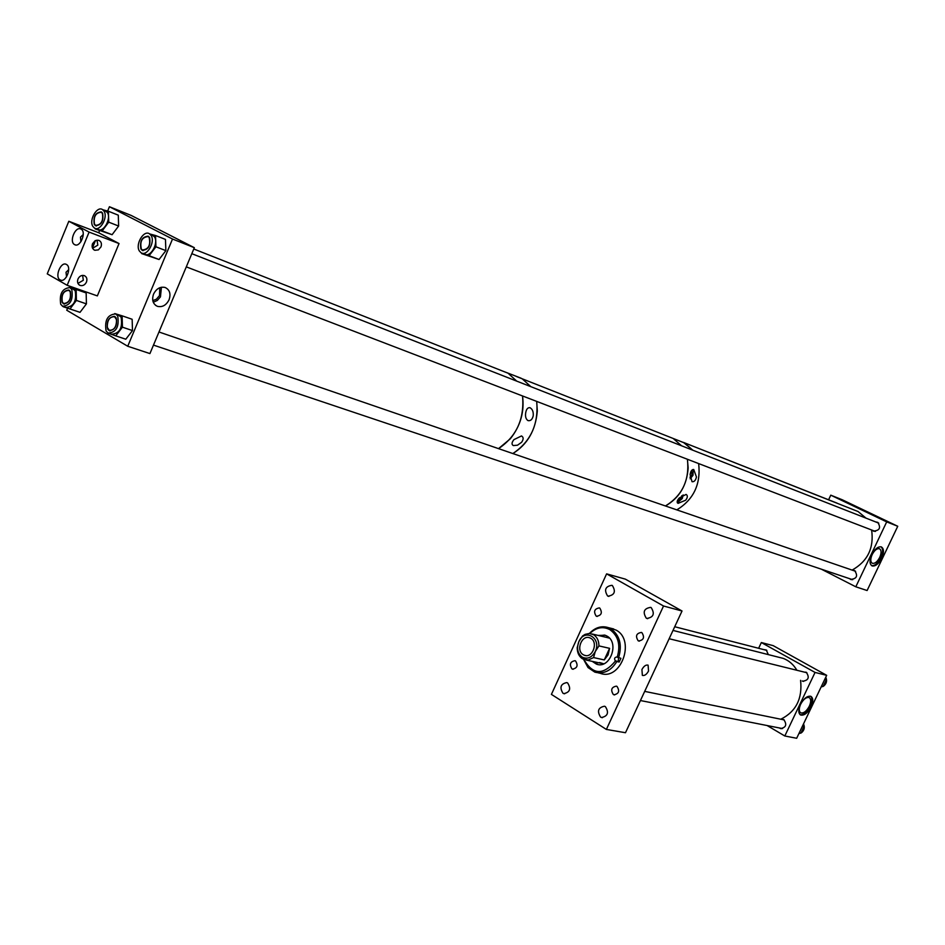 <?xml version="1.0" encoding="UTF-8"?>
<svg xmlns="http://www.w3.org/2000/svg" width="945" height="945" viewBox="0 0 945 945"><rect width="100%" height="100%" fill="white"/><g stroke="black" fill="none" stroke-linecap="round" stroke-linejoin="round"><path stroke-width="1.42" d="M596.141 616.069C593.354 611.486 594.429 608.769 599.366 607.907L599.791 608.107C602.579 612.679 601.504 615.396 596.578 616.282L596.141 616.069M638.147 640.745C635.241 636.056 636.339 633.28 641.442 632.429L641.891 632.642C644.809 637.32 643.722 640.096 638.631 640.97L638.147 640.745M607.576 595.941C603.926 589.904 605.367 586.361 611.911 585.309L612.36 585.522C616.022 591.535 614.593 595.078 608.072 596.177L607.576 595.941M646.285 618.184C642.482 612.017 643.947 608.415 650.692 607.363L651.176 607.6C655.003 613.742 653.55 617.357 646.817 618.443L646.285 618.184M571.926 668.847C569.197 664.347 570.213 661.63 574.973 660.685L575.552 660.957C578.293 665.434 577.289 668.162 572.528 669.131L571.926 668.847M562.948 693.228C559.405 687.405 560.692 683.849 566.811 682.573L567.65 682.963C571.217 688.763 569.941 692.331 563.822 693.642L562.948 693.228M613.305 694.469C610.446 689.874 611.474 687.098 616.388 686.141L617.026 686.436C619.896 691.019 618.869 693.807 613.966 694.788L613.305 694.469M600.583 717.078C596.886 711.124 598.197 707.51 604.493 706.21L605.402 706.636C609.112 712.554 607.812 716.18 601.54 717.515L600.583 717.078M648.542 671.009L648.093 665.15C645.896 664.618 643.84 666.083 641.927 669.556L642.364 675.391C644.573 675.935 646.64 674.47 648.542 671.009M551.408 694.386L606.383 729.434L663.532 606.005L606.607 573.863L551.408 694.386M663.532 606.005L682.03 611.002L625.484 732.729L606.383 729.434M606.607 573.863L625.377 579.143L682.03 611.002M592.243 661.37L596.437 664.122C609.773 669.592 619.849 642.801 606.962 636.068L605.308 635.288L598.09 635.406M604.67 635.075L599.047 635.631M593.2 661.583L598.031 664.524M609.525 638.194L607.068 637.532M583.561 659.362L588.014 667.548L594.866 672.143C603.666 674.399 611.002 670.867 616.861 661.535L619.176 662.043L620.9 658.299L617.215 657.177C620.77 645.022 618.337 635.855 609.915 629.665C602.934 626.098 596.248 627.374 589.857 633.493M618.597 657.779C622.365 645.01 619.826 635.371 610.966 628.862L608.545 627.693C601.599 625.472 595.22 627.385 589.396 633.457M598.362 672.875L600.051 673.23C620.593 681.546 635.961 640.356 616.105 630.102L610.198 628.106M616.861 661.535L615.337 660.85C614.014 658.689 614.498 657.401 616.813 656.976L617.215 657.177M583.975 659.539C592.81 675.037 603.312 675.498 615.49 660.933M599.555 662.539L603.76 663.803M619.176 662.043L618.266 661.5L618.538 657.755M582.498 658.807C578.978 656.444 577.218 652.711 577.194 647.62L578.872 641.608C584.636 627.823 601.918 638.088 595.279 651.518C591.818 657.637 587.459 659.504 582.203 657.106C577.549 653.444 576.438 648.282 578.872 641.608L582.51 636.032L585.109 634.367L589.337 633.457L593.566 634.697C597.11 637.024 598.906 640.757 598.941 645.896L609.596 648.341L608.084 654.838L604.257 659.929L593.578 657.566L588.274 660.012L582.498 658.807M593.578 657.566L595.279 651.518L598.941 645.896M583.278 654.743L584.423 655.275C592.444 658.606 598.551 642.411 590.814 638.324L589.786 637.84C581.766 634.426 575.552 650.573 583.278 654.743M604.257 659.929L609.596 648.341M800.474 704.521C803.864 698.355 807.337 695.626 810.857 696.335C813.302 697.989 813.373 701.497 811.082 706.86C807.691 713.038 804.219 715.755 800.675 715.022C798.265 713.369 798.194 709.872 800.474 704.521M800.096 714.656C803.628 715.129 807.03 712.376 810.278 706.399C812.369 701.627 812.499 698.237 810.645 696.241M802.21 680.955L802.766 681.203C808.518 680.353 809.7 677.4 806.298 672.344L805.778 672.108M768.32 654.601L766.265 649.983L763.82 649.617M779.389 727.969L780.511 728.548C786.063 727.567 787.161 724.602 783.807 719.653L781.043 719.275M809.333 706.187C811.2 701.804 811.141 698.934 809.144 697.575C806.25 696.985 803.415 699.217 800.628 704.273C798.773 708.655 798.832 711.526 800.805 712.873C803.711 713.475 806.546 711.242 809.333 706.187M758.634 648.282L761.339 642.541L773.199 645.648L826.674 675.332L796.67 738.269L784.811 735.99L767.139 725.547M784.811 735.99L815.051 672.438L826.674 675.332M815.051 672.438L761.339 642.541M825.776 677.211C827.265 680.542 826.639 683.436 823.922 685.881L823.178 686.342M825.363 678.085L826.32 679.821L823.119 686.46L821.299 686.602M821.548 686.082L823.119 686.46M824.725 679.431L826.32 679.821M822.894 686.483L821.146 686.92M803.51 723.905C804.951 727.178 804.384 730.036 801.809 732.446L801.053 732.942M803.085 724.803L803.994 726.374L800.994 733.072L799.057 733.261M799.305 732.741L800.994 733.072M802.482 726.067L803.994 726.374M800.734 733.096L798.915 733.556M780.818 719.228C795.973 711.632 802.565 698.674 800.58 680.341M796.871 670.241C793.528 664.559 789.016 660.614 783.334 658.417L778.16 657.106M169.084 299.754C166.237 305.27 162.339 307.468 157.39 306.334C152.925 304.077 151.637 300.002 153.551 294.119C156.362 288.638 160.225 286.429 165.139 287.481C169.698 289.725 171.021 293.812 169.084 299.754M153.279 302.246L157.319 300.451L160.461 296.872L161.418 287.245M152.795 300.604L156.362 299.246L159.516 295.561L159.776 287.729M109.419 206.731L172.522 239.038L194.339 247.684L131.166 215.425L109.419 206.731L107.647 211.042M99.568 230.627L98.693 232.742L68.82 221.272L47.25 273.861L67.178 285.307L89.09 232.092L68.82 221.272M95.504 240.491L92.433 247.933M75.765 288.331L75.411 289.205M67.579 308.2L66.741 310.232L127.74 346.26L172.522 239.038M194.339 247.684L149.924 353.584L127.74 346.26M872.318 530.251L873.44 531.078C879.677 530.617 881.118 527.712 877.763 522.361L875.672 521.923M837.187 503.283L834.081 501.949M849.567 578.671L850.606 579.391C856.808 578.824 858.154 575.895 854.646 570.603L852.496 570.237M879.724 557.396C881.614 552.86 881.496 549.966 879.393 548.691C876.877 548.324 874.456 550.297 872.129 554.644C870.25 559.168 870.357 562.062 872.448 563.326C874.964 563.716 877.385 561.732 879.724 557.396M881.709 558.223C884.177 552.317 884.024 548.537 881.272 546.883C878.011 546.399 874.857 548.986 871.81 554.632C869.365 560.527 869.495 564.307 872.223 565.96C875.495 566.468 878.661 563.881 881.709 558.223M871.55 565.594C874.81 565.925 877.917 563.338 880.87 557.81C883.114 552.589 883.197 548.927 881.118 546.836M821.394 569.209L855.804 586.798L886.693 521.888L830.773 495.168L828.6 499.787M886.693 521.888L897.75 526.27L867.108 590.53L855.804 586.798M897.75 526.27L842.089 499.704L830.773 495.168M525.668 412.941C526.306 409.185 527.735 407.437 529.98 407.697C532.448 409.09 533.535 411.772 533.228 415.765C532.354 419.415 530.665 421.033 528.149 420.631C525.975 419.391 525.136 416.828 525.668 412.941M513.962 439.614L521.486 435.94C523.636 437.192 523.672 439.319 521.581 442.307L517.494 445.201L513.312 445.579C511.434 444.445 511.647 442.461 513.962 439.614M498.523 448.639C516.525 436.507 524.534 418.954 522.538 395.967C524.593 411.642 520.518 425.911 510.324 438.787L498.523 448.639M193.784 249.007L508.079 373.216L516.702 381.118L508.079 373.216L502.291 370.924L521.191 378.26M512.851 453.553C530.771 441.575 538.721 424.187 536.689 401.401L537.303 410.981C535.685 430.211 527.534 444.398 512.851 453.553M865.974 518.12L858.084 511.54L683.459 442.414L692.815 450.198L684.475 442.933L673.206 438.48L681.569 445.792L673.206 438.48L522.242 378.815L530.842 386.67L522.242 378.815L516.478 376.535M685.657 500.224C687.736 497.46 687.877 495.523 686.082 494.424L679.278 497.98C676.963 500.602 676.561 502.397 678.061 503.354L685.657 500.224M677.305 502.764L682.302 498.511L683.117 494.885M696.453 476.989L693.748 469.547C691.882 469.381 690.677 471.082 690.122 474.626L692.024 481.69C694.162 482.009 695.638 480.438 696.453 476.989M690.133 478.82L693.016 475.276L693.157 469.452M676.821 509.887C693.701 499.515 700.977 484.076 698.65 463.57C700.977 484.076 693.701 499.515 676.821 509.887M665.434 505.977C682.396 495.499 689.72 479.93 687.405 459.258L688.149 467.94C686.92 485.305 679.349 497.991 665.434 505.977M673.206 438.48L667.643 436.271L673.206 438.48M689.956 477.272L691.941 474.874L691.492 470.61M677.4 500.826L681.227 498.133L681.77 495.712M852.106 570.095C867.628 561.365 874.137 547.994 871.621 529.98M858.084 511.54L852.886 509.485M62.335 302.105L63.658 303.499C69.091 302.991 71.253 299.069 70.166 291.71L68.867 290.351C63.433 290.824 61.26 294.745 62.335 302.105M116.518 319.623L114.593 316.74C109.679 316.575 107.234 320.107 107.269 327.348L109.207 330.254C114.121 330.407 116.554 326.864 116.518 319.623M94.465 224.119L95.61 225.335C101.245 224.922 103.513 220.953 102.414 213.464L101.28 212.271C95.658 212.66 93.378 216.618 94.465 224.119M149.145 237.431L148.211 236.581C141.986 237.148 139.706 241.329 141.36 249.114L142.317 249.988C148.53 249.385 150.81 245.192 149.145 237.431M80.927 241.707L80.467 237.148L83.266 234.514M100.997 246.869C102.001 243.668 101.221 241.459 98.67 240.254L95.15 240.668L92.539 243.68C91.547 246.858 92.315 249.055 94.843 250.283L98.374 249.882L100.997 246.869M92.586 248.263L97.807 245.145L97.028 240.077M66.54 276.838L66.032 272.243L68.701 269.668M86.468 282.047C87.448 278.988 86.727 276.838 84.306 275.609C81.589 274.948 79.474 276.094 77.974 279.023C76.994 282.059 77.703 284.197 80.101 285.437C82.829 286.122 84.944 284.988 86.468 282.047M77.951 283.394L83.314 280.263L82.628 275.373M80.975 229.103C75.446 225.701 68.796 241.755 74.549 244.578L74.596 244.613C80.077 248.086 86.822 232.021 81.069 229.151L80.975 229.103M66.433 264.458L66.433 264.458C60.929 260.95 54.337 277.05 60.09 279.897L60.149 279.921C65.642 283.405 72.233 267.246 66.433 264.458M67.178 285.307L97.347 295.903L119.035 243.55L89.09 232.092M119.035 243.55L98.693 232.742M106.1 331.01L108.096 333.077C116.2 332.439 119.401 326.722 117.688 315.949L115.739 313.929C107.635 314.52 104.422 320.213 106.1 331.01M109.325 333.49L111.522 334.223C119.625 333.585 122.815 327.88 121.09 317.13L117.924 314.685M113.648 316.433L114.758 316.421C108.722 316.847 106.348 321.064 107.6 329.061L109.077 330.596C115.077 330.124 117.452 325.895 116.176 317.91L114.735 316.41M114.806 313.575L122.106 315.819L122.437 327.171L115.727 335.865L108.51 333.266M115.727 335.865L125.791 339.22L132.489 330.585L132.146 319.28L122.106 315.819M132.489 330.585L122.437 327.171M109.998 330.904L109.124 330.207M92.811 226.339L94.453 228.076C99.898 231.868 108.167 217.456 104.08 211.231L102.485 209.554C97.016 205.726 88.759 220.079 92.811 226.339M95.539 228.489L97.819 229.375C103.277 233.167 111.522 218.779 107.435 212.566L104.753 210.451M100.477 211.963L101.493 211.975M102.615 213.192L101.434 211.94C95.516 212.353 93.13 216.499 94.264 224.39L95.469 225.666C101.387 225.229 103.761 221.071 102.615 213.192M95.185 228.395L102.19 230.875L108.722 222.158L108.415 211.243L103.43 209.92M102.19 230.875L112.101 234.703L118.621 226.032L118.302 215.176L108.415 211.243M118.621 226.032L108.722 222.158M112.101 234.703L95.197 228.938M96.343 225.997L95.587 225.323M139.364 250.98L141.1 252.799C146.877 256.804 155.5 242.026 151.141 235.541L149.464 233.793C143.675 229.741 135.052 244.46 139.364 250.98M142.329 253.26L144.49 254.087C150.267 258.091 158.878 243.349 154.507 236.864L151.613 234.632M147.255 236.226L148.377 236.25C142.128 236.581 139.636 240.833 140.888 248.996L142.175 250.33C148.4 249.964 150.881 245.7 149.617 237.549L148.365 236.238M141.715 253.083L149.109 255.705L155.937 246.787L155.535 235.518L150.125 234.053M149.109 255.705L159.055 259.509L165.871 250.649L165.458 239.428L155.535 235.518M165.871 250.649L155.937 246.787M159.055 259.509L141.726 253.614M143.085 250.673L142.234 249.941M60.716 304.266L62.583 306.251C70.284 305.53 73.356 299.955 71.796 289.536L69.977 287.611C62.275 288.284 59.192 293.836 60.716 304.266M63.681 306.617L65.985 307.397C73.686 306.688 76.758 301.124 75.198 290.717L72.281 288.414M68.064 290.08L69.068 290.056M70.355 291.45L69.009 290.02C63.291 290.517 61.012 294.639 62.146 302.365L63.528 303.829C69.233 303.298 71.513 299.175 70.355 291.45M69.28 287.327L76.167 289.442L76.403 300.427L69.977 308.944L63.15 306.487M69.977 308.944L80.006 312.346L86.42 303.888L86.16 292.95L76.167 289.442M86.42 303.888L76.403 300.427M80.006 312.346L63.15 306.7M64.402 304.113L63.634 303.475M618.266 661.5L615.337 660.85M601.54 717.515L602.426 717.68M613.966 694.788L614.663 694.918M563.822 693.642L564.649 693.795M572.528 669.131L573.166 669.273M646.817 618.443L647.738 618.68M608.072 596.177L608.911 596.401M638.631 640.97L639.34 641.147M596.578 616.282L597.216 616.435M613.683 628.957L608.545 627.693M597.394 664.335L596.437 664.122M609.053 638.005L592.09 633.989M585.782 655.582L584.423 655.275M603.253 663.768L586.207 660.059M780.511 728.548L781.302 728.701M802.766 681.203L803.569 681.392M673.005 630.421L783.334 658.417M669.143 638.726L806.876 672.734M674.718 626.736L766.856 650.396M640.438 700.54L782.543 728.583M644.691 691.374L784.208 719.925M155.523 305.294L157.39 306.334M874.137 531.338L873.334 531.019M851.421 579.663L850.606 579.391M527.499 420.289L528.149 420.631M158.984 331.99L855.615 571.3M153.48 345.102L852.697 579.71M683.471 442.414L837.046 503.13M191.823 253.685L878.767 523.14M186.295 266.868L875.413 531.444M75.458 244.92L74.549 244.578M61.059 280.24L60.149 279.921M79.096 284.87L80.101 285.437M93.709 249.669L94.843 250.283M109.077 330.596L109.974 330.892M115.739 313.929L119.153 315.11M95.469 225.666L96.284 225.985M102.485 209.554L105.84 210.877M142.175 250.33L143.073 250.673M149.464 233.793L152.83 235.116M63.528 303.829L64.343 304.101M69.977 287.611L73.367 288.804"/></g></svg>
